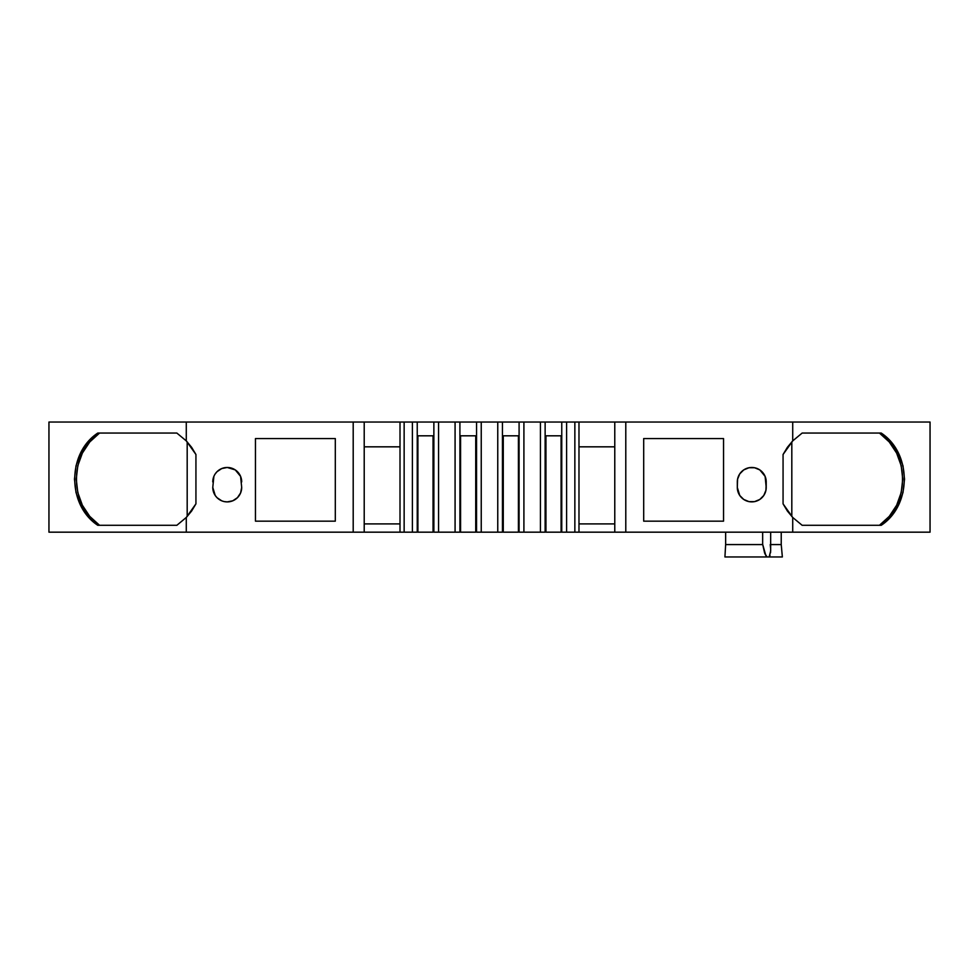 <?xml version="1.0" encoding="UTF-8"?>
<svg xmlns="http://www.w3.org/2000/svg" width="979" height="979" viewBox="0 0 979 979"><rect width="100%" height="100%" fill="white"/><g stroke="black" fill="none" stroke-linecap="round" stroke-linejoin="round"><path stroke-width="1.47" d="M765.945 490.259L763.779 495.472L759.802 499.449L754.589 501.615L748.947 501.615L743.734 499.449L739.745 495.472L737.309 487.432A14.452 14.452 0 0 0 751.762 501.884A14.452 14.452 0 0 1 737.309 487.432L737.309 481.925A14.452 14.452 0 0 1 751.762 467.472A14.452 14.452 0 0 1 766.214 481.925L765.945 490.259A14.452 14.452 0 0 0 766.214 487.444A14.452 14.452 0 0 1 751.762 501.884A14.452 14.452 0 0 0 765.945 490.271M215.221 495.472L212.773 487.432A14.452 14.452 0 0 0 217.008 497.65L215.221 495.472L217.008 497.662A14.452 14.452 0 0 0 241.691 487.444A14.452 14.452 0 0 1 227.238 501.884A14.452 14.452 0 0 1 212.786 487.432A14.452 14.452 0 0 0 227.238 501.884L224.411 501.615M523.912 532.172L545.132 532.172L545.132 435.814L561.762 435.814L561.762 532.172L566.596 532.172L566.596 422.047L561.762 422.047L561.762 532.172L566.596 532.172L566.596 422.047L561.762 422.047L561.762 532.172L574.857 532.172L574.857 422.047L519.09 422.047L519.09 532.172L523.912 532.172L523.912 422.047L519.09 422.047L519.09 532.172L523.912 532.172L523.912 422.047L481.24 422.047L481.24 532.172L497.76 532.172L497.76 422.047L481.24 422.047L481.24 532.172L497.76 532.172L497.76 422.047L476.553 422.047L476.54 532.172L502.46 532.172L502.447 422.047L497.76 422.047L497.76 532.172L502.46 532.172L502.46 435.814L519.09 435.814L519.09 532.172L540.432 532.172L540.432 422.047L523.912 422.047L523.912 532.172L540.432 532.172L540.432 422.047L523.912 422.047M481.24 422.047L433.868 422.047L433.868 532.172L459.91 532.172L459.91 422.047L455.076 422.047L455.076 532.172L459.91 532.172L459.91 435.814L476.553 435.814L476.54 532.172L481.24 532.172L481.24 422.047L476.553 422.047L476.54 532.172L481.24 532.172M503.267 435.814L503.267 532.172L503.267 435.814L503.267 532.172L518.405 532.172L518.405 435.814M460.583 435.814L460.583 532.172L460.583 435.814L460.583 532.172L475.733 532.172L475.733 435.814M455.076 422.047L438.555 422.047L438.555 532.172L459.91 532.172L459.91 435.814L476.553 435.814L476.553 422.047L455.076 422.047L455.076 532.172L455.076 422.047L438.555 422.047L438.555 532.172L455.076 532.172M438.555 422.047L404.143 422.047L404.143 532.172L417.238 532.172L417.238 422.047L412.404 422.047L412.404 532.172L417.238 532.172L417.238 435.814L433.868 435.814L433.868 532.172L438.555 532.172L438.555 422.047L433.868 422.047L433.868 532.172L438.555 532.172M540.432 532.172L545.132 532.172L545.132 422.047L540.432 422.047L540.432 532.172L545.132 532.172L545.132 435.814L561.762 435.814L561.762 422.047L540.432 422.047M545.939 435.814L545.939 532.172L545.939 435.814L545.939 532.172L561.089 532.172L561.089 435.814M417.911 435.814L417.911 532.172L417.911 435.814L417.911 532.172L433.048 532.172L433.048 435.814M725.647 532.172L725.647 544.569L725.647 532.172L725.647 544.569L762.653 544.569L762.653 532.172L762.653 544.569L725.647 544.569L724.925 556.953L769.151 556.953L767.034 556.953L765.823 555.509L762.727 544.569L725.647 544.569L724.925 556.953L767.034 556.953L764.648 553.135L762.727 544.569L765.186 554.334L767.034 556.953L769.151 556.953L770.657 551.03L770.669 532.172M187.185 516.508L187.185 441.847M99.552 433.061L89.762 441.957L82.371 453.106L77.794 465.771L76.252 479.147L77.794 492.559L82.358 505.225L89.725 516.349L99.552 525.295L176.856 525.295L97.778 525.295L87.951 516.349L80.584 505.225L76.007 492.559L74.465 479.147L76.019 465.771L80.596 453.106L87.988 441.957L97.778 433.061L176.856 433.061L99.552 433.061L89.762 441.957L82.371 453.106L77.794 465.771L76.252 479.147L77.794 492.559L82.358 505.225L89.725 516.349L99.552 525.295C68.824 505.103 68.848 453.191 99.552 433.061M235.266 499.449L237.456 497.662L232.769 500.795L227.238 501.884A14.452 14.452 0 0 0 241.691 487.432L240.589 492.963L237.456 497.662M215.221 473.897L217.008 471.707A14.452 14.452 0 0 0 212.773 481.925A14.452 14.452 0 0 1 227.238 467.472A14.452 14.452 0 0 1 241.691 481.925A14.452 14.452 0 0 0 217.02 471.707L221.707 468.574L227.238 467.472L235.266 469.908L240.589 476.394L241.691 487.432M400.007 523.912L364.212 523.912M412.404 422.047L412.404 532.172L417.238 532.172L417.238 435.814L433.868 435.814L433.868 422.047L404.143 422.047L404.143 532.172L412.404 532.172L412.404 422.047L400.007 422.047L400.007 532.172L412.404 532.172M614.775 523.912L578.981 523.912M791.815 516.508L791.815 441.847M746.231 500.795L746.855 501.028M879.448 525.295L889.275 516.349L896.642 505.225L901.206 492.559L902.748 479.147L901.206 465.771L896.629 453.106L889.238 441.957L879.448 433.061L889.238 441.957L896.629 453.106L901.206 465.771L902.748 479.147L901.206 492.559L896.642 505.225L889.275 516.349L879.448 525.295C910.176 505.103 910.152 453.191 879.448 433.061L802.144 433.061L881.222 433.061L891.049 441.994L881.222 433.061L802.144 433.061L792.721 440.893L783.065 454.501L783.065 503.842L792.721 517.463L802.144 525.295L879.448 525.295M195.935 454.501L195.935 503.842L191.627 511.026L186.279 517.463L186.279 532.172L48.95 532.172L48.95 422.047L48.95 532.172L404.143 532.172L404.143 422.047L186.279 422.047L186.279 440.893L195.935 454.501L195.935 503.842L195.935 454.501L195.935 503.842L186.279 517.463L176.856 525.295L97.778 525.295C67.049 505.103 67.061 453.191 97.778 433.061L176.856 433.061L186.279 440.893L191.627 447.33L195.935 454.501L186.279 440.893L176.856 433.061L186.279 440.893L186.279 422.047L186.279 440.893M566.596 532.172L930.05 532.172L930.05 422.047L930.05 532.172L792.721 532.172L792.721 517.463L787.373 511.026L783.065 503.842L792.721 517.463L802.144 525.295L881.222 525.295L891.012 516.398L898.404 505.25L902.981 492.584L904.535 479.196L902.993 465.796L898.416 453.13L891.049 441.994L898.416 453.13L902.993 465.796L904.535 479.196L902.981 492.584L898.404 505.25L891.012 516.398L881.222 525.295L802.144 525.295L792.721 517.463L792.721 532.172L930.05 532.172L930.05 422.047L566.596 422.047L566.596 532.172L578.981 532.172L578.981 422.047L574.857 422.047L578.981 422.047L578.981 532.172L614.775 532.172L614.775 422.047L578.981 422.047L578.981 532.172L614.775 532.172L614.775 422.047L578.981 422.047M212.773 487.432L213.875 476.394M255.458 521.158L255.458 438.568L255.458 521.158L335.307 521.158L335.307 438.568L255.458 438.568L335.307 438.568L335.307 521.158L255.458 521.158L255.458 438.568L335.307 438.568L335.307 521.158L255.458 521.158L255.458 438.568L335.307 438.568L335.307 521.158L255.458 521.158M400.007 446.828L364.212 446.828M574.857 422.047L574.857 532.172L574.857 422.047L566.596 422.047M614.775 446.828L578.981 446.828M802.144 525.295L881.222 525.295C911.938 505.152 911.951 453.253 881.222 433.061L802.144 433.061L792.721 440.893L783.065 454.501L783.065 503.842L783.065 454.501L787.373 447.33L792.721 440.893L792.721 422.047L614.775 422.047L614.775 532.172L625.789 532.172L625.789 422.047L614.775 422.047M737.309 487.432L737.309 481.925A14.452 14.452 0 0 1 751.762 467.472A14.452 14.452 0 0 1 766.214 481.925A14.452 14.452 0 0 0 765.125 476.394L766.214 487.432A14.452 14.452 0 0 1 751.762 501.884A14.452 14.452 0 0 1 737.309 487.432L737.591 479.11L739.745 473.897L743.734 469.908L748.947 467.754A14.452 14.452 0 0 0 738.411 476.381M765.113 476.394A14.452 14.452 0 0 0 748.947 467.754L754.589 467.754L759.802 469.908L765.125 476.394M723.542 438.568L643.692 438.568L643.692 521.158L723.542 521.158L723.542 438.568L643.692 438.568L643.692 521.158L723.542 521.158L723.542 438.568L643.692 438.568L643.692 521.158L723.542 521.158L723.542 438.568L643.692 438.568L643.692 521.158L723.542 521.158L723.542 438.568M769.359 556.708L770.032 555.301L769.151 556.953L782.356 556.953L769.151 556.953L782.356 556.953L781.23 544.569L770.669 544.569L781.23 544.569L781.23 532.172M770.632 548.485L770.24 544.569L770.632 548.485M770.534 552.78L770.669 549.868M767.034 556.953L724.925 556.953L725.647 544.569M195.935 503.842L186.279 517.463L186.279 532.172L404.143 532.172M417.911 532.172L433.048 532.172L417.911 532.172M460.583 532.172L475.733 532.172L460.583 532.172M503.267 532.172L518.405 532.172L503.267 532.172M545.939 532.172L561.089 532.172L545.939 532.172M186.279 517.463L176.856 525.295L186.279 517.463L186.279 532.172L48.95 532.172L48.95 422.047L353.199 422.047L186.279 422.047M176.856 433.061L97.778 433.061L87.988 441.957L80.596 453.106L76.019 465.771L74.465 479.147L76.007 492.559L80.584 505.225L87.951 516.349L97.778 525.295L176.856 525.295M353.199 532.172L353.199 422.047L353.199 532.172L364.212 532.172L364.212 422.047L353.199 422.047L353.199 532.172L186.279 532.172M221.707 500.795L217.008 497.662M364.212 532.172L364.212 422.047L400.007 422.047L400.007 532.172L364.212 532.172L364.212 422.047L353.199 422.047M417.238 435.814L417.238 422.047L417.238 435.814L433.868 435.814M459.91 435.814L459.91 422.047L459.91 435.814L476.553 435.814M497.76 532.172L502.46 532.172L502.46 435.814L519.09 435.814L519.09 422.047L497.76 422.047M502.447 435.814L502.447 422.047L502.447 435.814L519.09 435.814M545.132 435.814L545.132 422.047L545.132 435.814L561.762 435.814M614.775 532.172L625.789 532.172L625.789 422.047L625.789 532.172L792.721 532.172L792.721 517.463M802.144 433.061L792.721 440.893L792.721 422.047L930.05 422.047L625.789 422.047M781.23 544.569L782.356 556.953L781.23 544.569L770.669 544.569M400.007 532.172L400.007 422.047L404.143 422.047M762.653 544.569L762.653 532.172M212.773 481.925A14.452 14.452 0 0 1 227.238 467.472A14.452 14.452 0 0 1 241.691 481.925M574.857 532.172L578.981 532.172M783.065 454.501L783.065 503.842M766.214 481.925L766.214 487.432M625.789 532.172L792.721 532.172M400.007 422.047L364.212 422.047M433.868 422.047L417.238 422.047M476.553 422.047L459.91 422.047M519.09 422.047L502.447 422.047M561.762 422.047L545.132 422.047M792.721 440.893L792.721 422.047"/></g></svg>
